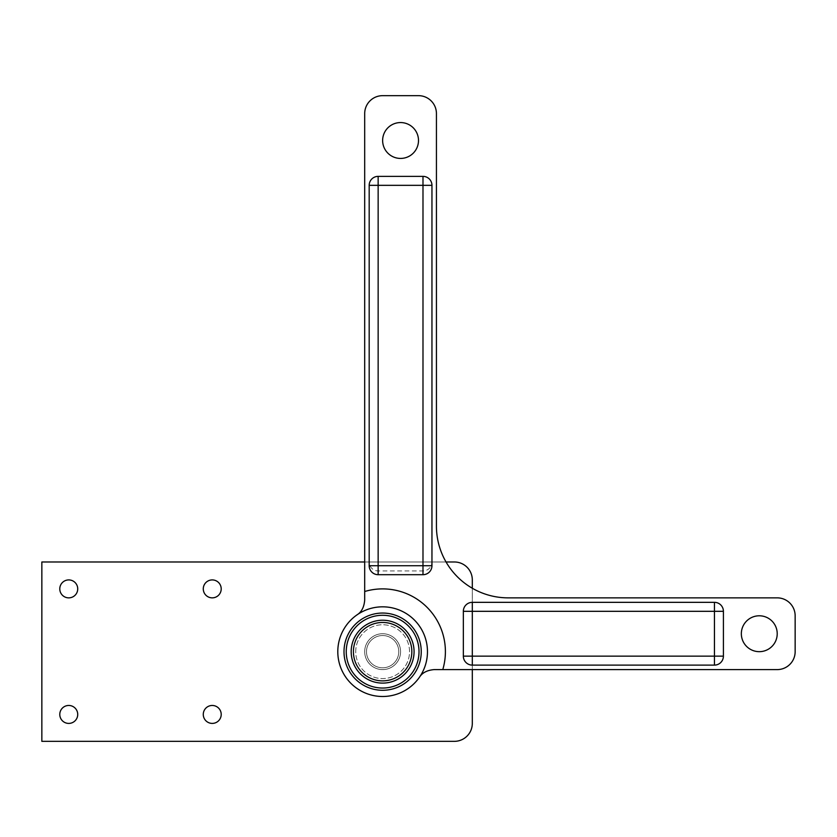 <?xml version="1.0" encoding="UTF-8"?>
<svg xmlns="http://www.w3.org/2000/svg" width="837" height="837" viewBox="0 0 837 837"><rect width="100%" height="100%" fill="white"/><g stroke="black" fill="none" stroke-linecap="round" stroke-linejoin="round"><path stroke-width="0.63" stroke-dasharray="4.18 3.14" d="M369.18 185.333L369.18 561.983A8.966 8.966 0 0 0 378.146 570.949L422.988 570.949A8.966 8.966 0 0 0 431.955 561.983L431.955 185.333L378.146 185.333L378.146 561.983L422.988 561.983L422.988 176.366L378.146 176.366L378.146 185.333L369.18 185.333M777.217 633.724A17.933 17.933 0 0 0 750.308 618.198A17.933 17.933 0 0 0 750.308 649.261A17.933 17.933 0 0 0 777.217 633.724M418.5 140.501A17.933 17.933 0 0 0 391.601 124.964A17.933 17.933 0 0 0 391.601 156.027A17.933 17.933 0 0 0 418.5 140.501M777.217 669.6L442.783 669.6A62.775 62.775 0 0 0 364.691 591.508L364.691 113.591A17.933 17.933 0 0 1 382.624 95.659L418.5 95.659A17.933 17.933 0 0 1 436.433 113.591L436.433 526.117A71.741 71.741 0 0 0 508.174 597.859L777.217 597.859A17.933 17.933 0 0 1 795.15 615.791L795.15 651.667A17.933 17.933 0 0 1 777.217 669.6M723.409 656.145L723.409 611.313L472.309 611.313L472.309 656.145L714.442 656.145L714.442 602.337L472.309 602.337A8.966 8.966 0 0 0 463.342 611.313L463.342 656.145A8.966 8.966 0 0 0 472.309 665.112L714.442 665.112L714.442 656.145L723.409 656.145M357.001 614.871A44.842 44.842 0 0 1 427.466 651.667A44.842 44.842 0 0 0 360.213 612.83A44.842 44.842 0 0 0 360.213 690.494A44.842 44.842 0 0 0 427.466 651.667A44.842 44.842 0 0 1 419.431 677.29A44.842 44.842 0 0 0 357.001 614.871C361.521 612.088 364.085 607.191 364.691 600.15M400.567 651.667A17.933 17.933 0 0 0 373.658 636.13A17.933 17.933 0 0 0 373.658 667.194A17.933 17.933 0 0 0 400.567 651.667A17.933 17.933 0 0 0 373.658 636.13A17.933 17.933 0 0 0 373.658 667.194A17.933 17.933 0 0 0 400.567 651.667M472.309 669.6L472.309 588.244M472.309 723.409L472.309 579.926A17.933 17.933 0 0 0 454.376 561.983L41.85 561.983L41.85 741.341L454.376 741.341A17.933 17.933 0 0 0 472.309 723.409M446.048 561.983L364.691 561.983M59.783 714.442A8.966 8.966 0 0 1 73.237 706.669A8.966 8.966 0 0 1 73.237 722.205A8.966 8.966 0 0 1 59.783 714.442M203.276 588.892A8.966 8.966 0 0 1 216.72 581.119A8.966 8.966 0 0 1 216.72 596.655A8.966 8.966 0 0 1 203.276 588.892M364.691 651.667A17.933 17.933 0 0 1 391.601 636.13A17.933 17.933 0 0 1 391.601 667.194A17.933 17.933 0 0 1 364.691 651.667A17.933 17.933 0 0 1 391.601 636.13A17.933 17.933 0 0 1 391.601 667.194A17.933 17.933 0 0 1 364.691 651.667M203.276 714.442A8.966 8.966 0 0 1 216.72 706.669A8.966 8.966 0 0 1 216.72 722.205A8.966 8.966 0 0 1 203.276 714.442M59.783 588.892A8.966 8.966 0 0 1 73.237 581.119A8.966 8.966 0 0 1 73.237 596.655A8.966 8.966 0 0 1 59.783 588.892M366.491 651.667A16.144 16.144 0 0 1 390.701 637.689A16.144 16.144 0 0 1 390.701 665.645A16.144 16.144 0 0 1 366.491 651.667A16.144 16.144 0 0 1 390.701 637.689A16.144 16.144 0 0 1 390.701 665.645A16.144 16.144 0 0 1 366.491 651.667A16.144 16.144 0 0 1 390.701 637.689A16.144 16.144 0 0 1 390.701 665.645A16.144 16.144 0 0 1 366.491 651.667A16.144 16.144 0 0 1 390.701 637.689A16.144 16.144 0 0 1 390.701 665.645A16.144 16.144 0 0 1 366.491 651.667M344.007 651.667A38.628 38.628 0 0 1 401.938 618.219A38.628 38.628 0 0 1 401.938 685.116A38.628 38.628 0 0 1 344.007 651.667M353.423 651.667A29.201 29.201 0 0 1 397.23 626.369A29.201 29.201 0 0 1 397.23 676.955A29.201 29.201 0 0 1 353.423 651.667A29.201 29.201 0 0 1 397.23 626.369A29.201 29.201 0 0 1 397.23 676.955A29.201 29.201 0 0 1 353.423 651.667M355.725 651.667A26.899 26.899 0 0 1 396.079 628.367A26.899 26.899 0 0 1 396.079 674.967A26.899 26.899 0 0 1 355.725 651.667A26.899 26.899 0 0 1 396.079 628.367A26.899 26.899 0 0 1 396.079 674.967A26.899 26.899 0 0 1 355.725 651.667M472.309 602.337L472.309 611.313L463.342 611.313M422.988 570.949L422.988 561.983L431.955 561.983M369.18 561.983L378.146 561.983L378.146 570.949M463.342 656.145L472.309 656.145L472.309 665.112"/><path stroke-width="1.26" d="M431.955 185.333A8.966 8.966 0 0 0 422.988 176.366L378.146 176.366A8.966 8.966 0 0 0 369.18 185.333L369.18 565.728A8.966 8.966 0 0 0 378.146 574.695L422.988 574.695A8.966 8.966 0 0 0 431.955 565.728L431.955 185.333A8.966 8.966 0 0 0 422.988 176.366L422.988 185.333L378.146 185.333L378.146 565.728L422.988 565.728L422.988 185.333L431.955 185.333M723.409 611.313A8.966 8.966 0 0 0 714.442 602.337L472.309 602.337A8.966 8.966 0 0 0 463.342 611.313L463.342 656.145A8.966 8.966 0 0 0 472.309 665.112L714.442 665.112A8.966 8.966 0 0 0 723.409 656.145L723.409 611.313A8.966 8.966 0 0 0 714.442 602.337L714.442 611.313L472.309 611.313L472.309 656.145L714.442 656.145L714.442 611.313L723.409 611.313M434.141 669.6C427.111 670.207 422.204 672.77 419.431 677.29C422.204 672.77 427.111 670.207 434.141 669.6L442.783 669.6L434.141 669.6M436.433 113.591L436.433 526.117A71.741 71.741 0 0 0 508.174 597.859L777.217 597.859A17.933 17.933 0 0 1 795.15 615.791L795.15 651.667A17.933 17.933 0 0 1 777.217 669.6L442.783 669.6A62.775 62.775 0 0 0 364.691 591.508L364.691 113.591A17.933 17.933 0 0 1 382.624 95.659L418.5 95.659A17.933 17.933 0 0 1 436.433 113.591M714.442 665.112A8.966 8.966 0 0 0 723.409 656.145L714.442 656.145L714.442 665.112M378.146 176.366A8.966 8.966 0 0 0 369.18 185.333L378.146 185.333L378.146 176.366M777.217 633.724A17.933 17.933 0 0 0 750.308 618.198A17.933 17.933 0 0 0 750.308 649.261A17.933 17.933 0 0 0 777.217 633.724M418.5 140.501A17.933 17.933 0 0 0 391.601 124.964A17.933 17.933 0 0 0 391.601 156.027A17.933 17.933 0 0 0 418.5 140.501M364.691 600.15L364.691 591.508L364.691 600.15C364.085 607.191 361.521 612.088 357.001 614.871M427.466 651.667A44.842 44.842 0 0 0 360.213 612.83A44.842 44.842 0 0 0 360.213 690.494A44.842 44.842 0 0 0 427.466 651.667M364.691 561.983L41.85 561.983L41.85 741.341L454.376 741.341A17.933 17.933 0 0 0 472.309 723.409L472.309 669.6M472.309 588.244L472.309 579.926A17.933 17.933 0 0 0 454.376 561.983L446.048 561.983M59.783 714.442A8.966 8.966 0 0 1 73.237 706.669A8.966 8.966 0 0 1 73.237 722.205A8.966 8.966 0 0 1 59.783 714.442M203.276 588.892A8.966 8.966 0 0 1 216.72 581.119A8.966 8.966 0 0 1 216.72 596.655A8.966 8.966 0 0 1 203.276 588.892M203.276 714.442A8.966 8.966 0 0 1 216.72 706.669A8.966 8.966 0 0 1 216.72 722.205A8.966 8.966 0 0 1 203.276 714.442M59.783 588.892A8.966 8.966 0 0 1 73.237 581.119A8.966 8.966 0 0 1 73.237 596.655A8.966 8.966 0 0 1 59.783 588.892M353.423 651.667A29.201 29.201 0 0 1 397.23 626.369A29.201 29.201 0 0 1 397.23 676.955A29.201 29.201 0 0 1 353.423 651.667M344.007 651.667A38.628 38.628 0 0 1 401.938 618.219A38.628 38.628 0 0 1 401.938 685.116A38.628 38.628 0 0 1 344.007 651.667A38.628 38.628 0 0 1 401.938 618.219A38.628 38.628 0 0 1 401.938 685.116A38.628 38.628 0 0 1 344.007 651.667M378.146 574.695L378.146 565.728L369.18 565.728M463.342 611.313L472.309 611.313L472.309 602.337M431.955 565.728L422.988 565.728L422.988 574.695M472.309 665.112L472.309 656.145L463.342 656.145M346.246 651.667A36.378 36.378 0 0 1 400.818 620.154A36.378 36.378 0 0 1 400.818 683.17A36.378 36.378 0 0 1 346.246 651.667M351.184 651.667A31.45 31.45 0 0 1 398.349 624.433A31.45 31.45 0 0 1 398.349 678.901A31.45 31.45 0 0 1 351.184 651.667"/></g></svg>
